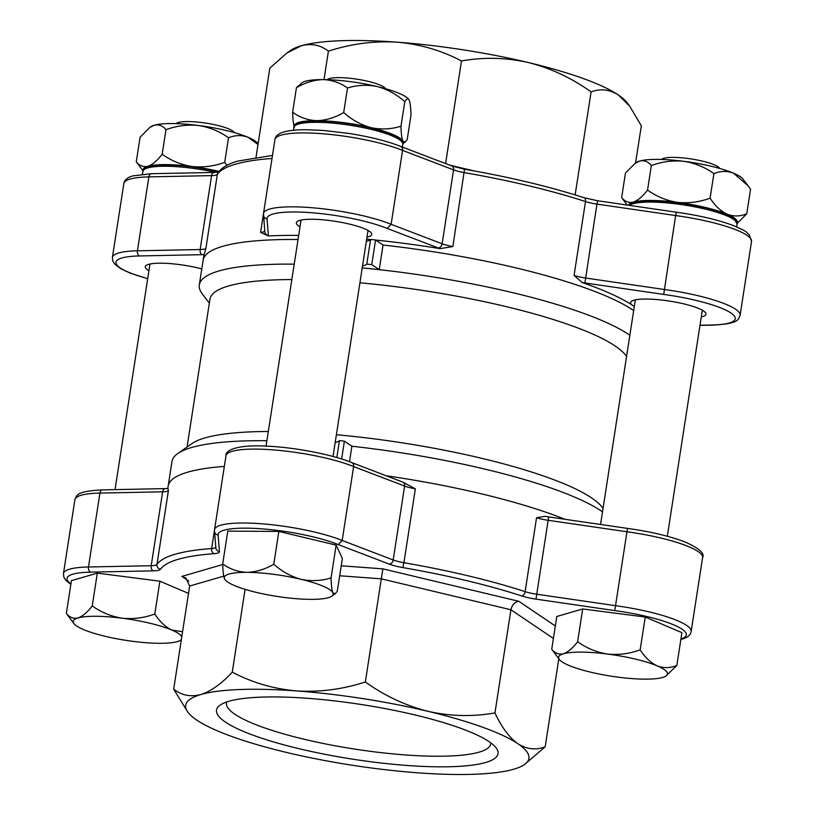 <?xml version="1.0" encoding="UTF-8"?>
<svg xmlns="http://www.w3.org/2000/svg" width="815" height="815" viewBox="0 0 815 815"><rect width="100%" height="100%" fill="white"/><g stroke="black" fill="none" stroke-linecap="round" stroke-linejoin="round"><path stroke-width="1.22" d="M629.852 335.26A224.492 43.602 -171.2 0 0 512.584 292.636A224.492 43.602 -171.2 0 0 379.23 269.663L383.05 245.03A224.492 43.602 -171.2 0 1 633.673 310.627A224.492 43.602 -171.2 0 0 516.394 268.003A224.492 43.602 -171.2 0 0 383.05 245.03L375.562 239.967A245.672 47.718 -171.2 0 0 370.601 239.447A38.122 7.406 8.8 0 1 367.728 240.924A38.122 7.406 8.8 0 1 366.353 241.26M362.227 267.921A224.492 43.602 -171.2 0 1 379.23 269.663L371.742 264.61A245.672 47.718 -171.2 0 0 366.781 264.08A38.122 7.406 8.8 0 1 363.918 265.558A38.122 7.406 8.8 0 1 362.543 265.894M626.562 356.532A211.788 41.137 -171.2 0 0 505.504 306.46A211.788 41.137 -171.2 0 0 359.924 282.805M291.841 279.555A211.788 41.137 -171.2 0 0 209.964 299.136L187.073 446.997M294.225 264.152A224.492 43.602 -171.2 0 0 199.318 284.873A224.492 43.602 -171.2 0 0 202.385 294.083L209.343 303.2M603.059 508.377L602.132 507.175A211.788 41.137 -171.2 0 0 481.981 458.387A211.788 41.137 -171.2 0 0 336.401 434.731M268.329 431.481A211.788 41.137 -171.2 0 0 191.841 443.655L177.701 453.588A224.492 43.602 -171.2 0 0 171.985 461.433L168.165 486.076A224.492 43.602 8.8 0 1 187.766 472.15A224.492 43.602 8.8 0 1 224.339 466.414A224.492 43.602 -171.2 0 0 168.165 486.076L167.798 488.46M266.892 440.711A224.492 43.602 -171.2 0 0 177.701 453.588M602.519 511.83A224.492 43.602 -171.2 0 0 485.251 469.196A224.492 43.602 -171.2 0 0 351.897 446.233L344.409 441.17L341.648 458.998M564.897 519.287A224.492 43.602 -171.2 0 0 481.431 493.839A224.492 43.602 -171.2 0 0 386.137 475.746A224.492 43.602 8.8 0 1 564.897 519.287M272.016 158.456A224.492 43.602 -171.2 0 0 235.443 164.192A224.492 43.602 -171.2 0 0 217.361 174.349L205.92 248.259L204.147 254.596A224.492 43.602 -171.2 0 0 203.77 256.134L203.129 260.24A224.492 43.602 -171.2 0 1 222.729 246.313A224.492 43.602 -171.2 0 1 298.046 239.508A224.492 43.602 -171.2 0 0 203.129 260.24L199.318 284.873M349.503 461.708L351.897 446.233M344.409 441.17A245.672 47.718 -171.2 0 0 339.447 440.65L336.839 457.541M339.447 440.65A38.122 7.406 8.8 0 1 335.21 442.464M366.781 264.08L370.601 239.447M371.742 264.61L375.562 239.967M228.974 701.267A142.421 27.659 8.8 0 1 375.206 706.799A142.421 27.659 8.8 0 1 496.08 747.824A142.421 27.659 8.8 0 1 485.587 762.504A142.421 27.659 8.8 0 1 312.064 751.654A142.421 27.659 8.8 0 1 220.162 705.118A142.421 27.659 8.8 0 1 228.974 701.267M226.743 701.97A133.691 25.968 -171.2 0 0 226.509 702.815A133.691 25.968 -171.2 0 0 328.425 744.502A133.691 25.968 -171.2 0 0 479.037 752.164A133.691 25.968 -171.2 0 0 490.732 743.718A133.691 25.968 -171.2 0 0 490.762 742.842M167.921 488.643L168.42 490.528A16.942 3.291 8.8 0 1 167.055 491.292A16.942 3.291 8.8 0 1 162.643 491.802L99.919 493.075A72.005 13.987 -171.2 0 0 74.898 499.697L63.458 573.607A72.005 13.987 8.8 0 1 88.478 566.985L99.919 493.075A4.238 2.791 -91.2 0 1 102.547 489.876L165.272 488.603A4.238 2.791 -91.2 0 0 162.643 491.802L151.203 565.712A16.942 3.291 -171.2 0 0 155.604 565.202A16.942 3.291 -171.2 0 0 156.969 564.438A4.238 4.136 33.9 0 0 160.494 569.257A21.18 4.116 8.8 0 1 158.793 570.215A21.18 4.116 8.8 0 1 153.281 570.857L90.557 572.13A67.767 13.162 -171.2 0 0 70.936 583.856M680.933 638.98A67.767 13.162 -171.2 0 0 614.765 610.598L627.479 528.477M524.483 764.531A173.666 33.731 -171.2 0 0 517.922 743.749A173.666 33.731 -171.2 0 0 427.997 711.322A173.666 33.731 -171.2 0 0 296.65 690.937A173.666 33.731 -171.2 0 0 200.826 694.543A173.666 33.731 -171.2 0 0 188.041 712.442A173.666 33.731 -171.2 0 0 196.649 720.022A173.666 33.731 -171.2 0 0 286.564 752.449A173.666 33.731 -171.2 0 0 417.912 772.824A173.666 33.731 -171.2 0 0 513.745 769.217A173.666 33.731 -171.2 0 0 524.483 764.531L545.184 746.835C535.74 750.32 526.653 749.291 517.922 743.749C509.294 737.575 501.643 727.296 494.95 712.911C472.669 716.874 450.349 716.344 427.997 711.322C405.656 705.658 384.772 695.878 365.344 681.982C342.616 689.337 319.724 692.322 296.65 690.937C273.728 688.93 252.263 682.675 232.265 672.161C221.476 683.816 210.993 691.283 200.826 694.543C190.792 697.182 181.745 695.389 173.677 689.195L189.65 586.036L185.891 577.998L181.857 576.419L222.729 564.53M232.265 672.161L245.081 589.347M173.677 689.195L188.041 712.442M545.184 746.835L558.815 658.775M494.95 712.911L510.923 609.763L381.308 578.833L382.867 568.86L518.809 601.297C514.734 601.969 512.105 604.791 510.923 609.763L553.405 638.451M365.344 681.982L381.308 578.833L339.682 575.757M614.765 610.598L535.985 599.137A21.18 4.116 8.8 0 1 521.692 595.948A220.254 42.777 -171.2 0 0 402.793 567.576A21.18 4.116 8.8 0 1 389.356 564.143A4.238 3.087 -69.1 0 0 393.176 559.976L342.178 540.477L338.286 544.614A67.767 13.162 -171.2 0 0 263.051 528.935A67.767 13.162 -171.2 0 0 218.084 535.037A4.238 4.146 -4.7 0 1 214.498 531.288L214.549 529.668A72.005 13.987 8.8 0 1 263.836 523.964A72.005 13.987 8.8 0 1 342.178 540.477L353.618 466.567A72.005 13.987 -171.2 0 0 275.276 450.053A72.005 13.987 -171.2 0 0 225.989 455.758C225.001 450.094 237.848 444.552 266.301 446.121C294.572 447.272 332.54 454.566 351.937 462.676L402.946 482.164A4.238 3.087 110.9 0 1 404.617 486.066L353.618 466.567C353.812 464.071 352.936 462.716 351 462.492M402.946 482.164L415.365 488.806A16.942 3.291 8.8 0 1 404.617 486.066L393.176 559.976A16.942 3.291 -171.2 0 0 403.924 562.717L415.365 488.806M402.793 567.576L403.924 562.717A224.492 43.602 8.8 0 1 525.115 591.639L536.555 517.729L545.021 516.323M399.941 146.323C401.887 146.547 402.763 147.902 402.569 150.388L391.119 224.298L387.227 228.445A67.767 13.162 -171.2 0 0 272.964 214.05A67.767 13.162 -171.2 0 0 267.025 218.868L268.4 235.443A21.18 4.116 8.8 0 1 268.267 235.953L260.596 232.357A16.942 3.291 -171.2 0 0 264.763 231.103M400.837 146.486L451.887 165.995A4.238 3.087 110.9 0 1 453.568 169.887L442.127 243.797A16.942 3.291 -171.2 0 0 452.875 246.548L440.171 248.636A224.492 43.602 -171.2 0 0 375.715 240.068M701.277 316.933A38.122 7.406 -171.2 0 0 702.652 316.587A38.122 7.406 -171.2 0 0 705.973 314.223A38.122 7.406 -171.2 0 0 676.796 302.365A38.122 7.406 -171.2 0 0 633.958 300.195A38.122 7.406 -171.2 0 0 630.637 302.559A38.122 7.406 -171.2 0 0 631.849 304.871A224.492 43.602 -171.2 0 0 582.236 282.54L574.066 275.47A16.942 3.291 -171.2 0 0 585.496 278.017L664.174 289.468A72.005 13.987 8.8 0 1 740.102 315.303L751.542 241.393A72.005 13.987 -171.2 0 0 675.615 215.557L663.716 294.429L584.925 282.958A21.18 4.116 8.8 0 1 582.236 282.54M201.794 268.879A38.122 7.406 -171.2 0 0 148.585 264.355A38.122 7.406 -171.2 0 0 145.253 266.729A38.122 7.406 -171.2 0 0 148.921 270.723M366.984 237.155A38.122 7.406 -171.2 0 0 368.36 236.819A38.122 7.406 -171.2 0 0 371.691 234.455A38.122 7.406 -171.2 0 0 342.514 222.587A38.122 7.406 -171.2 0 0 299.676 220.417A38.122 7.406 -171.2 0 0 296.344 222.79A38.122 7.406 -171.2 0 0 300.012 226.784M256.022 157.275L269.816 68.165L286.778 53.097L301.255 45.783C311.33 43.154 320.377 44.937 328.404 51.131C351.133 43.776 374.024 40.791 397.088 42.176C420.01 44.183 441.475 50.438 461.484 60.952C483.774 56.999 506.084 57.529 528.436 62.551C550.777 68.215 571.661 77.996 591.089 91.891C600.533 88.397 609.62 89.436 618.351 94.978L629.628 106.062L641.323 125.805L635.557 163.041M328.404 51.131L323.993 79.605M461.484 60.952L445.591 163.591M591.089 91.891L575.145 194.917M634.304 306.522A224.492 43.602 -171.2 0 0 631.849 304.871M370.499 239.549A224.492 43.602 -171.2 0 0 366.669 239.182M298.677 235.403A224.492 43.602 -171.2 0 0 268.267 235.953M286.778 53.097L290.517 50.469A173.666 33.731 8.8 0 1 301.255 45.783A173.666 33.731 8.8 0 1 397.088 42.176A173.666 33.731 8.8 0 1 528.436 62.551A173.666 33.731 8.8 0 1 618.351 94.978A173.666 33.731 8.8 0 1 626.959 102.558L629.628 106.062M597.639 200.836L596.937 204.107L675.615 215.557L676.43 212.308M737.127 223.463L746.754 213.775C740.254 216.505 733.714 216.658 727.153 214.223C720.755 211.167 715.071 205.818 710.099 198.167C699.555 202.069 688.706 203.475 677.54 202.385C666.599 200.653 656.605 196.558 647.538 190.089C642.689 196.446 637.951 200.449 633.316 202.11C628.803 203.108 624.911 201.611 621.651 197.617L625.451 173.075L635.079 163.377L639.673 161.054A55.063 10.697 8.8 0 1 683.897 161.329C672.864 160.219 662.014 161.635 651.338 165.547C648.088 161.553 644.207 160.056 639.673 161.054A55.063 10.697 8.8 0 0 636.27 162.542L635.079 163.377M621.651 197.617L627.183 205.054M746.754 213.775L750.554 189.223L748.048 185.749L733.51 173.167C727.021 170.743 720.48 170.895 713.899 173.626C704.955 167.197 694.961 163.102 683.897 161.329A55.063 10.697 8.8 0 1 733.51 173.167A55.063 10.697 8.8 0 1 742.944 179.055L747.813 185.443M710.099 198.167L713.899 173.626M647.538 190.089L651.338 165.547M737.117 223.066A55.063 10.697 -171.2 0 0 727.153 214.223A55.063 10.697 -171.2 0 0 677.54 202.385A55.063 10.697 -171.2 0 0 633.316 202.11A55.063 10.697 -171.2 0 0 628.569 205.258M402.824 143.287A55.063 10.697 -171.2 0 0 402.814 141.168C401.775 138.509 401.163 133.528 400.98 126.233L404.78 101.692C396.599 94.367 387.482 89.344 377.416 86.594C367.239 84.516 357.265 84.984 347.496 88.02C340.344 82.804 332.265 80.002 323.249 79.605C314.233 79.86 305.289 82.56 296.436 87.704L301.978 82.763A55.063 10.697 8.8 0 1 323.249 79.605A55.063 10.697 8.8 0 1 377.416 86.594A55.063 10.697 -171.2 0 1 408.661 99.277L409.171 100.113C408.03 98.075 406.563 98.605 404.78 101.692M409.171 100.113C410.22 102.822 410.831 107.804 411.005 115.047L407.205 139.589L405.116 142.095L402.814 141.168A55.063 10.697 -171.2 0 0 371.059 127.66C360.984 124.909 351.866 119.876 343.696 112.562L347.496 88.02M400.98 126.233C391.2 129.259 381.226 129.738 371.059 127.66A55.063 10.697 -171.2 0 0 316.892 120.661C307.968 120.294 299.889 117.492 292.636 112.246L296.436 87.704M343.696 112.562C334.955 117.676 326.01 120.376 316.892 120.661A55.063 10.697 -171.2 0 0 294.235 126.478M292.636 112.246C292.809 119.489 293.41 124.471 294.47 127.181M149.705 127.537L150.887 126.702A55.063 10.697 8.8 0 1 154.3 125.215A55.063 10.697 -171.2 0 1 198.514 125.49A55.063 10.697 8.8 0 1 226.326 130.532A55.063 10.697 8.8 0 1 248.127 137.328C241.637 134.903 235.107 135.056 228.516 137.786C219.581 131.368 209.577 127.262 198.514 125.49C187.481 124.389 176.631 125.795 165.965 129.707C162.705 125.714 158.813 124.216 154.3 125.215L149.705 127.537L140.068 137.236L136.268 161.788L143.002 170.793M219.011 171.364A55.063 10.697 -171.2 0 0 192.157 166.545C181.225 164.813 171.221 160.718 162.165 154.249L165.965 129.707M226.896 165.363L224.716 162.328C214.182 166.229 203.332 167.635 192.157 166.545A55.063 10.697 -171.2 0 0 147.943 166.28C143.409 167.279 139.518 165.781 136.268 161.788M258.009 144.459L248.127 137.328A55.063 10.697 8.8 0 1 257.571 143.216L258.09 143.909M224.716 162.328L228.516 137.786M162.165 154.249C157.305 160.606 152.558 164.62 147.943 166.28A55.063 10.697 -171.2 0 0 143.145 170.417M661.515 159.455L662.004 159.108A29.646 5.756 8.8 0 1 702.632 161.166A29.646 5.756 8.8 0 1 719.451 168.002L719.818 168.481M590.58 672.151A55.063 10.697 -171.2 0 0 618.391 677.194A55.063 10.697 -171.2 0 0 662.615 677.469A55.063 10.697 -171.2 0 0 666.018 675.981A55.063 10.697 -171.2 0 0 657.226 665.896C650.839 662.85 645.154 657.491 640.172 649.84L645.246 617.036L582.694 608.958L556.808 616.497L551.724 649.3L559.345 659.467A55.063 10.697 -171.2 0 0 568.778 665.356A55.063 10.697 -171.2 0 0 590.58 672.151M666.018 675.981L676.837 665.448L681.911 632.644L645.246 617.036M676.837 665.448C670.327 668.178 663.797 668.331 657.226 665.896A55.063 10.697 -171.2 0 0 607.613 654.058C596.682 652.326 586.678 648.231 577.621 641.762L582.694 608.958M640.172 649.84C629.638 653.742 618.789 655.148 607.613 654.058A55.063 10.697 -171.2 0 0 563.399 653.793C558.876 654.781 554.984 653.284 551.724 649.3M577.621 641.762C572.762 648.119 568.024 652.122 563.399 653.793A55.063 10.697 -171.2 0 0 559.345 659.467M696.917 163.316A33.884 6.581 -171.2 0 0 684.895 161.462M327.223 79.676L327.722 79.33A29.646 5.756 8.8 0 1 329.555 78.525A29.646 5.756 8.8 0 1 359.996 79.676A29.646 5.756 8.8 0 1 385.159 88.224L385.526 88.703M362.634 83.538A33.884 6.581 -171.2 0 0 350.613 81.683M328.323 597.69A55.063 10.697 -171.2 0 0 331.736 596.203A55.063 10.697 -171.2 0 0 332.887 592.841C331.848 590.182 331.236 585.201 331.063 577.906L336.137 545.103L278.852 531.431L227.793 531.115L222.709 563.919C222.882 571.162 223.493 576.144 224.543 578.854L225.052 579.689A55.063 10.697 -171.2 0 0 256.297 592.373A55.063 10.697 -171.2 0 0 310.464 599.361A55.063 10.697 -171.2 0 0 328.323 597.69M336.137 545.103L342.361 558.458L337.278 591.262L335.189 593.768L332.887 592.841A55.063 10.697 -171.2 0 0 301.143 579.333C291.057 576.582 281.939 571.549 273.779 564.235L278.852 531.431M331.063 577.906C321.273 580.942 311.299 581.411 301.143 579.333A55.063 10.697 -171.2 0 0 246.965 572.334C238.051 571.967 229.962 569.165 222.709 563.919M273.779 564.235C265.028 569.349 256.093 572.048 246.965 572.334A55.063 10.697 -171.2 0 0 224.543 578.854A55.063 10.697 -171.2 0 0 225.052 579.689M176.132 123.615L176.631 123.269A29.646 5.756 8.8 0 1 217.248 125.327A29.646 5.756 8.8 0 1 234.068 132.162L234.435 132.641M211.543 127.476A33.884 6.581 -171.2 0 0 199.522 125.622M182.58 631.707L171.843 630.066A55.063 10.697 -171.2 0 0 150.052 623.271A55.063 10.697 -171.2 0 0 122.24 618.218C111.298 616.486 101.305 612.391 92.238 605.932L97.321 573.128L71.425 580.657L66.351 613.461L73.961 623.628A55.063 10.697 -171.2 0 0 83.405 629.516A55.063 10.697 -171.2 0 0 133.008 641.354A55.063 10.697 -171.2 0 0 177.232 641.629A55.063 10.697 -171.2 0 0 180.635 640.142A55.063 10.697 -171.2 0 0 181.368 639.51M181.796 636.78A55.063 10.697 -171.2 0 0 171.843 630.066C165.455 627.01 159.771 621.651 154.799 614.001C144.255 617.902 133.405 619.318 122.24 618.218A55.063 10.697 -171.2 0 0 78.016 617.953C73.493 618.952 69.601 617.454 66.351 613.461M188.51 593.391L159.872 581.197L97.321 573.128M154.799 614.001L159.872 581.197M92.238 605.932C87.378 612.279 82.641 616.293 78.016 617.953A55.063 10.697 -171.2 0 0 73.961 623.628M521.692 595.948A4.238 2.669 -71.9 0 0 525.115 591.639A16.942 3.291 -171.2 0 0 536.545 594.186L615.233 605.637A72.005 13.987 8.8 0 1 691.151 631.472L702.601 557.562A72.005 13.987 -171.2 0 0 626.674 531.726L547.996 520.276A16.942 3.291 8.8 0 1 536.555 517.729M168.42 490.528L156.969 564.438A224.492 43.602 8.8 0 1 175.052 554.271A224.492 43.602 8.8 0 1 211.655 548.536A16.942 3.291 -171.2 0 0 214.416 548.098A16.942 3.291 -171.2 0 0 215.812 547.273M214.498 531.288L215.863 547.853A4.238 4.146 -4.7 0 0 219.449 551.612A21.18 4.116 8.8 0 1 217.595 553.12A21.18 4.116 8.8 0 1 214.141 553.66A220.254 42.777 -171.2 0 0 160.494 569.257M214.141 553.66A4.238 3.179 85.8 0 1 211.655 548.536L214.488 530.208M223.748 576.124L189.65 586.036M389.356 564.143L338.286 544.614M218.084 535.037L219.449 551.612M188.734 581.064L181.857 576.419M341.22 565.783L382.867 568.86M518.809 601.297L555.341 625.971M90.557 572.13A4.238 2.791 88.8 0 1 88.478 566.985L151.203 565.712A4.238 2.791 88.8 0 0 153.281 570.857M535.985 599.137L548.668 516.924L627.438 528.385C650.319 531.584 669.38 536.066 684.62 541.812C699.005 548.128 704.995 553.385 702.601 557.562M123.849 183.528C124.318 180.034 127.293 177.497 132.763 175.897L151.488 173.707A4.238 2.791 88.8 0 0 148.86 176.896A72.005 13.987 -171.2 0 0 130.135 179.055A72.005 13.987 -171.2 0 0 123.849 183.528L112.399 257.438A72.005 13.987 8.8 0 1 118.695 252.966A72.005 13.987 8.8 0 1 137.419 250.806L200.144 249.533A16.942 3.291 -171.2 0 0 205.92 248.259M204.147 254.596A21.18 4.116 8.8 0 1 202.222 254.677L139.497 255.951A67.767 13.162 -171.2 0 0 121.873 257.988A67.767 13.162 -171.2 0 0 147.698 278.638M139.497 255.951A4.238 2.791 -91.2 0 1 137.419 250.806L148.86 176.896L211.584 175.622L200.144 249.533A4.238 2.791 -91.2 0 0 202.222 254.677M584.925 282.958L596.937 204.107A16.942 3.291 8.8 0 1 585.506 201.56A224.492 43.602 -171.2 0 0 464.316 172.637A16.942 3.291 8.8 0 1 453.568 169.887L402.569 150.388A72.005 13.987 -171.2 0 0 281.226 135.117A72.005 13.987 -171.2 0 0 274.94 139.589L263.5 213.499A72.005 13.987 8.8 0 1 269.785 209.027A72.005 13.987 8.8 0 1 391.119 224.298L442.127 243.797A4.238 3.087 110.9 0 1 438.297 247.974L387.227 228.445M449.35 165.027L473.698 170.834M699.983 325.236L711.729 325.002A67.767 13.162 -171.2 0 0 730.362 312.603A67.767 13.162 -171.2 0 0 663.716 294.429M464.448 169.286L464.53 169.214C509.823 177.1 549.656 186.615 584.029 197.739A4.238 2.669 108.1 0 1 585.506 201.56L574.066 275.47M451.887 165.995L464.53 169.214L452.875 246.548M263.439 214.039L260.596 232.357M272.485 155.431L238.072 161.034C228.455 163.662 221.762 167.554 218.002 172.709A4.238 4.136 33.9 0 0 217.361 174.349A16.942 3.291 8.8 0 1 211.584 175.622A4.238 2.791 88.8 0 1 214.213 172.434L218.868 171.883M440.171 248.636A21.18 4.116 8.8 0 1 438.297 247.974M711.729 325.002A4.238 2.791 88.8 0 0 712.453 325.124C739.857 323.687 737.972 319.48 740.102 315.303M263.5 213.499L264.814 231.684A4.238 4.146 -4.7 0 0 268.4 235.443M263.439 215.109A4.238 4.146 -4.7 0 0 267.025 218.868M629.068 205.329L632.593 203.006L641.14 201.244L651.409 200.806L682.573 203.383L704.802 207.631C719.207 211.105 728.997 214.793 734.193 218.715L737.086 224.023A55.063 10.697 -171.2 0 0 705.097 209.078A55.063 10.697 -171.2 0 0 629.465 205.39M300.562 122.698A53.372 10.371 8.8 0 1 357.388 125.143A53.372 10.371 8.8 0 1 401.184 141.046M293.971 127.395C293.003 126.457 294.959 124.899 299.828 122.719C311.086 119.143 343.39 121.466 368.91 127.476C378.659 129.738 386.575 132.193 392.657 134.852C400.96 138.978 404.342 142.105 402.804 144.245A55.063 10.697 -171.2 0 0 360.658 127.109A55.063 10.697 -171.2 0 0 298.779 123.982A55.063 10.697 -171.2 0 0 293.971 127.395L293.522 130.268M215.883 172.362A55.063 10.697 -171.2 0 0 142.88 171.333C144.826 168.624 141.657 167.809 155.736 165.404C173.503 164.121 194.724 166.25 219.418 171.792M680.861 639.469L682.236 639.103C687.707 637.503 690.682 634.966 691.151 631.472M214.549 529.668L225.989 455.758M70.854 584.335L65.74 580.26L63.825 577.132L63.458 573.607M548.668 516.924L545.021 516.333M168.053 488.43L165.272 488.603M102.547 489.876C75.143 491.313 77.028 495.52 74.898 499.697M274.94 139.589C275.429 136.085 278.404 133.548 283.854 131.959C292.076 129.799 301.356 129.717 306.175 129.728L323.484 130.451L348.922 133.436C370.091 136.798 387.42 141.148 400.888 146.496M151.488 173.707L214.213 172.434M584.029 197.739L597.619 200.755L676.379 212.216C699.301 215.425 718.382 219.897 733.622 225.663C747.936 231.827 745.745 231.868 749.26 234.74L751.542 241.393M699.963 325.379L712.453 325.124M112.399 257.438L112.755 260.932L114.65 264.05L120.905 268.818L130.38 273.188L147.678 278.74M736.648 226.886L737.086 224.023M402.365 147.067L402.804 144.245M142.431 174.206L142.88 171.333M402.844 143.695L405.116 142.095M702.316 310.23L667.322 536.26M635.333 299.859L600.563 524.483M368.023 230.451L333.029 456.481M331.736 596.203L335.189 593.768M301.051 220.081L266.057 446.111M149.96 264.019L115.037 489.621M180.635 640.142L181.348 639.643"/></g></svg>

